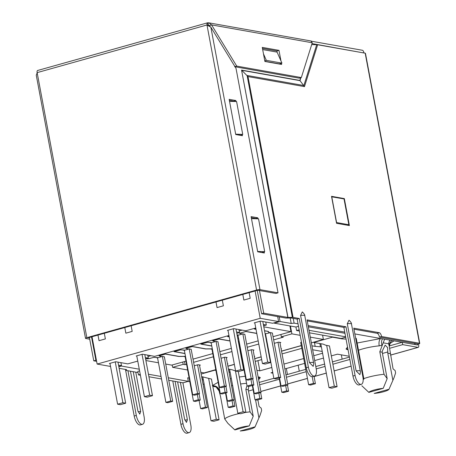 <?xml version="1.0" encoding="UTF-8"?>
<svg xmlns="http://www.w3.org/2000/svg" width="456" height="456" viewBox="0 0 456 456"><rect width="100%" height="100%" fill="white"/><g stroke="black" fill="none" stroke-linecap="round" stroke-linejoin="round"><path stroke-width="0.68" d="M393.916 377.944L389.014 389.259L374.188 393.42A10.254 1.875 169.4 0 0 383.695 391.71A10.254 1.875 169.4 0 0 389.014 389.259L394.03 377.676L395.597 372.94L395.158 370.597L393.061 368.864L389.304 346.588M389.937 343.545L394.001 340.871L390.085 343.317L389.287 346.503C388.957 343.989 389.926 342 392.188 340.552L402.152 342.319M246.998 385.639L245.852 389.35L250.07 411.871A18.451 3.374 169.4 0 0 245.117 412.492M239.406 413.541A18.451 3.374 169.4 0 0 234.127 414.84A18.451 3.374 169.4 0 0 224.734 418.973L220.522 396.458L219.074 390.923L219.336 390.707A18.451 3.374 -10.6 0 1 219.655 390.342M257.868 399.838L259.105 406.444L261.202 408.177L261.641 410.52L260.074 415.256L255.064 426.839L240.238 431A10.254 1.875 169.4 0 0 249.74 429.29A10.254 1.875 169.4 0 0 255.064 426.839L259.954 415.53M415.125 344.576L414.977 343.414M293.225 318.391L294.109 323.127L298.042 323.828M308.142 325.618L344.742 332.122M354.848 333.917L392.188 340.552M274.141 322.831L274.204 323.15L295.938 327.009L296.599 330.526L299.387 331.022M309.487 332.817L341.185 338.449L345.694 337.183M314.452 342.581L315.164 346.383L311.921 345.808M235.598 370.99L231.984 369.719L228.445 369.092M168.281 377.767L188.334 381.33L187.672 377.807L189.137 378.07M121.29 365.712L121.353 366.031L139.274 369.212M148.462 374.245L161.048 376.479M125.577 369.463L125.742 370.363L138.031 372.546M187.997 381.421L189.827 381.746M203.034 384.094L204.18 384.294M214.149 386.067L215.876 386.642L219.074 390.923L219.336 390.707C218.299 387.224 215.967 385.571 212.336 385.742L214.217 386.078M211.447 379.056L201.637 376.61M119.136 368.317L126.643 369.651L125.742 370.363M355.657 338.244L356.278 338.426M346.053 339.099L341.977 338.859L332.504 337.178L313.711 342.45L323.19 344.132L325.715 345.209L329.466 345.944M290.181 317.992L291.207 323.486L294.109 323.127M331.757 196.753L336.591 222.556L348.851 224.734L344.023 198.93L331.609 196.798M348.851 224.734L347.221 225.19M322.58 353.24L313.774 355.708M303.713 358.536L283.951 364.076M271.816 367.479L259.829 370.842L256.899 370.323M243.692 367.975L243.27 367.901M242.712 364.92L243.099 364.811M255.229 361.408L261.687 359.602M269.524 357.401L269.912 357.293M282.042 353.89L301.804 348.344M312.656 349.758L322.25 351.462M321.389 346.862L315.164 346.383M301.279 345.557L281.517 351.097M269.388 354.5L269 354.608M261.163 356.809L254.71 358.621M242.575 362.024L242.187 362.132M234.35 364.333L227.897 366.139M230.183 372.444L229.043 372.267M214.44 370.021L215.95 370.546M214.485 370.289L201.153 374.028M203.37 379.968L202.23 379.791M140.402 375.231L138.47 374.889L137.809 371.372L139.582 370.87M121.353 366.031L118.839 366.732M212.633 385.383L218.156 382.327M230.257 378.748L231.317 378.508M239.286 377.015L245.237 376.234M258.238 377.494L259.27 377.078L260.296 377.636L258.655 379.7M272.882 373.162L270.978 372.826L272.728 372.335M284.857 368.932L304.619 363.386M314.68 360.565L323.486 358.091M331.324 355.891L337.48 354.169L349.262 356.261M347.974 349.37A6.071 5.369 -79.9 0 0 347.067 349.535L346.041 348.977L347.535 347.022M357.139 343.026L380.703 338.512C379.198 339.777 378.691 342.228 379.187 345.859L382.008 345.209C381.222 342.741 381.393 340.615 382.516 338.831M291.207 323.486L280.064 321.503L274.204 323.15M295.938 327.009L298.503 326.291M308.359 326.798L344.964 333.296M389.287 346.503L388.649 343.801A6.071 5.369 100.1 0 1 390.114 340.182M384.59 339.201L379.808 351.77L384.026 374.285A18.451 3.374 169.4 0 0 363.802 378.628M299.159 329.808L296.599 330.526M345.625 336.819L309.02 330.315M279.192 316.863L280.064 321.503M320.437 346.691L319.85 343.539M341.327 354.853L342.131 359.157M287.451 374.496L286.334 368.516M259.829 370.842L257.925 360.656M298.156 365.199L299.278 371.178M168.754 380.27L183.055 382.806L188.334 381.33M138.47 374.889L140.243 374.393M161.515 378.982L148.935 376.747M202.424 379.802L201.831 376.65M229.237 372.278L228.644 369.126M341.863 338.255L341.977 338.859M346.041 348.977L347.888 348.914M260.296 377.636L258.398 378.326M332.504 337.178L332.447 336.893M390.211 353.617L387.794 353.189L387.6 347.58L385.143 345.118L382.339 350.932L382.225 352.197L379.808 351.77M219.079 390.934L219.074 390.929C219.501 390.176 218.316 388.689 215.523 386.477M245.852 389.35L248.269 389.777L248.759 386.363M384.026 374.285L387.172 378.651L383.222 388.335A10.254 1.875 169.4 0 0 368.841 392.365L361.836 385.759M387.172 378.651L382.225 352.197M224.734 418.973L227.886 423.339L234.886 429.945L249.267 425.915A10.254 1.875 169.4 0 0 234.886 429.945M250.07 411.871L253.217 416.231L249.267 425.915M248.269 389.777L253.217 416.231M383.222 388.335L368.841 392.365M392.793 379.877L387.794 353.189M255.542 399.849L258.837 417.457M326.667 345.38L334.305 386.192L337.087 386.688L329.449 345.876M337.087 386.688L331.808 388.17L329.027 387.674L334.305 386.192M320.796 343.71L329.027 387.674M363.164 379.375L363.899 379.17L363.153 379.033M356.261 338.352L363.899 379.17M208.648 378.486L216.286 419.303L219.074 419.799L211.436 378.982M238.266 371.554L245.887 412.275L240.608 413.757L237.821 413.261L229.59 369.292M219.074 419.799L213.796 421.276L211.008 420.785L216.286 419.303M202.783 376.816L211.008 420.785M237.821 413.261L243.099 411.779L235.461 370.967M245.887 412.275L243.099 411.779M312.217 376.679L313.466 383.348L308.609 384.71L300.692 342.41M308.609 384.71L310.559 385.052L315.415 383.69L313.466 383.348M315.415 383.69L314.013 376.2M285.655 385.554L286.653 390.866L281.797 392.228L279.129 377.967M281.797 392.228L283.746 392.576L288.602 391.214L286.653 390.866M288.602 391.214L287.451 385.052M277.989 342.296L285.901 384.59L281.044 385.953L279.528 377.853M281.044 385.953L282.999 386.3L287.856 384.938L285.901 384.59M287.856 384.938L279.887 342.365M258.848 393.078L259.84 398.39L254.984 399.752L252.316 385.485M254.984 399.752L256.933 400.1L261.79 398.738L259.84 398.39M261.79 398.738L260.638 392.576M199.449 364.931L207.417 407.504L202.561 408.867L200.611 408.519L199.095 400.419M197.551 364.863L205.468 407.157L200.611 408.519M207.417 407.504L205.468 407.157M251.176 349.82L259.088 392.114L254.237 393.477L252.715 385.371M254.237 393.477L256.186 393.824L261.043 392.462L259.088 392.114M261.043 392.462L253.074 349.889M232.036 400.596L233.027 405.914L228.171 407.276L225.503 393.009M228.171 407.276L230.12 407.618L234.977 406.256L233.027 405.914M234.977 406.256L233.825 400.094M224.363 357.339L232.281 399.638L227.424 401.001L225.908 392.895M227.424 401.001L229.374 401.343L234.23 399.98L232.281 399.638M234.23 399.98L226.261 357.407M184.532 361.522L185.125 364.709L186.561 364.304M193.612 362.326L213.374 356.786M220.425 354.808L231.961 351.57M239.799 349.37L240.187 349.262M247.237 347.284L258.774 344.046M266.612 341.846L266.999 341.738M273.646 339.874L283.296 337.166L281.346 336.824L280.907 334.482M311.362 342.827L323.389 339.452L322.586 335.143M200.834 372.335L204.111 372.917L215.785 369.645M227.915 366.236L234.373 364.429M242.21 362.229L242.592 362.121M254.727 358.718L261.18 356.905M269.017 354.705L269.405 354.597M281.54 351.194L301.302 345.654M227.453 363.763L227.926 363.848L227.487 363.973M194.262 365.786L198.138 364.697L200.366 365.096L199.523 365.33M254.26 356.239L254.739 356.324L254.3 356.45M221.075 358.262L224.95 357.179L227.179 357.572L226.336 357.806M281.073 348.72L281.551 348.806L281.113 348.925M247.887 350.744L251.758 349.655L253.992 350.048L253.148 350.288M300.726 342.587L301.479 342.194M274.295 343.334L278.57 342.131L280.799 342.53L279.961 342.764M185.125 364.709L183.175 364.361L172.619 367.325L187.627 369.987M323.389 339.452L310.297 337.127M300.19 335.331L291.903 333.86L281.346 336.824M182.736 362.024L183.175 364.361M291.903 333.86L290.438 326.029M172.186 364.988L172.619 367.325M217.974 341.692L226.319 386.295L221.462 387.657L219.513 387.309L211.128 342.513M226.319 386.295L224.369 385.947L219.513 387.309M216.03 341.39L224.369 385.947M164.348 356.734L172.693 401.337L167.836 402.699L165.887 402.352L157.502 357.555M172.693 401.337L170.743 400.989L165.887 402.352M162.404 356.432L170.743 400.989M199.101 393.927L200.258 400.089L195.402 401.451L193.452 401.109L185.073 356.341M197.311 394.429L198.309 399.747L193.452 401.109M200.258 400.089L198.309 399.747M225.914 386.409L227.071 392.57L222.214 393.933L220.265 393.585L211.886 348.823M224.124 386.91L225.116 392.223L220.265 393.585M227.071 392.57L225.116 392.223M252.727 378.885L253.884 385.046L249.027 386.409L247.072 386.061L238.699 341.299M250.937 379.386L251.929 384.699L247.072 386.061M253.884 385.046L251.929 384.699M272.346 332.926L280.691 377.522L275.84 378.885L273.885 378.543L265.512 333.775M270.402 332.612L278.741 377.18L273.885 378.543M280.691 377.522L278.741 377.18M191.161 349.216L199.506 393.813L194.649 395.175L192.7 394.833L184.315 350.037M199.506 393.813L197.556 393.471L192.7 394.833M189.217 348.914L197.556 393.471M244.786 334.168L253.131 378.771L248.275 380.133L246.325 379.785L237.941 334.989M242.843 333.866L251.182 378.423L246.325 379.785M253.131 378.771L251.182 378.423M289.902 325.937L290.974 331.66L273.053 336.688M266.401 338.551L266.019 338.66M258.181 340.86L246.645 344.098M239.594 346.075L239.206 346.184M231.369 348.384L219.832 351.622M212.781 353.599L193.019 359.14M185.968 361.118L171.69 365.125L165.722 364.065M145.903 360.542L158.483 362.782M256.796 333.473L245.841 331.529L239.668 333.262L240.996 333.769A4.247 0.775 169.4 0 0 243.014 333.855L244.821 334.368M238.032 335.485L237.525 335.394A4.247 0.775 169.4 0 0 237.547 335.274A4.247 0.775 169.4 0 0 237.114 335.029M229.094 336.226L228 336.534L229.191 336.745M237.724 338.261L238.579 338.415M238.784 341.761L238.363 341.687M229.984 340.997L219.028 339.053L212.855 340.786L214.183 341.293A4.247 0.775 169.4 0 0 216.201 341.379L218.008 341.892M211.219 343.009L210.712 342.918A4.247 0.775 169.4 0 0 210.735 342.798A4.247 0.775 169.4 0 0 209.891 342.496L207.366 342.325L201.193 344.058L211.772 345.933M211.972 349.285L211.459 349.193A4.247 0.775 169.4 0 0 210.125 348.92L205.593 348.948L192.215 346.571L186.042 348.304L187.37 348.817A4.247 0.775 169.4 0 0 189.388 348.897L191.195 349.41M184.412 350.533L183.899 350.442A4.247 0.775 169.4 0 0 183.922 350.316A4.247 0.775 169.4 0 0 183.078 350.02L180.553 349.843L174.38 351.576L184.959 353.457M185.159 356.803L184.646 356.712A4.247 0.775 169.4 0 0 183.312 356.438L178.78 356.472L165.408 354.095L159.23 355.828L160.563 356.335A4.247 0.775 169.4 0 0 162.575 356.421L164.382 356.934M157.599 358.051L157.086 357.96A4.247 0.775 169.4 0 0 157.109 357.84A4.247 0.775 169.4 0 0 156.265 357.544L153.74 357.367L149.044 358.684L145.612 358.992M290.974 331.66L263.802 326.838M255.907 328.708L254.813 329.01L256.004 329.221M264.531 330.737L268.191 331.387L269.08 332.378A4.247 0.775 169.4 0 0 270.573 332.606L272.386 333.119M265.597 334.242L265.175 334.162M211.795 346.058L200.817 344.109L207.366 342.325M184.982 353.582L174.004 351.633L180.553 349.843M211.39 348.823L211.459 349.193M184.577 356.347L184.646 356.712M145.755 358.849L149.146 358.604L153.74 357.367M180.547 349.798L185.056 350.111L188.225 349.228L185.826 348.316L192.369 346.48L205.804 348.863L212.308 348.817M207.36 342.274L211.869 342.593L215.038 341.704L212.638 340.792L219.182 338.956L229.961 340.871M229.083 336.18L227.63 336.591L229.214 336.87M237.747 338.386L238.608 338.54M237.103 334.938L238.682 335.069L241.851 334.18L239.451 333.273L245.995 331.432L256.774 333.347M255.896 328.656L254.442 329.067L256.027 329.346M264.56 330.862L267.849 331.324M153.735 357.316L158.249 357.635L161.413 356.746L159.013 355.84L165.556 353.998L178.991 356.387L185.495 356.341M238.288 341.299L239.121 341.293M265.101 333.781L269.41 332.937L269.331 332.515M267.871 331.449L269.41 332.937M242.136 330.115L239.2 330.942M150.936 355.703L148 356.529M269.131 332.886L269.029 332.327M188.225 349.228L188.174 348.937M215.038 341.704L214.981 341.413M241.851 334.18L241.794 333.895M161.413 356.746L161.361 356.455M233.25 328.765L240.893 369.605L243.681 370.095L235.991 329.027M262.804 321.503L270.493 362.577L265.215 364.059L262.428 363.563L254.784 322.723M243.681 370.095L238.402 371.577L235.615 371.081L240.893 369.605M227.971 330.247L235.615 371.081M262.428 363.563L267.706 362.081L260.062 321.241M270.493 362.577L267.706 362.081M115.237 361.87L122.881 402.711L125.662 403.207L117.979 362.132M144.791 354.614L152.475 395.683L147.197 397.165L144.409 396.669L136.771 355.828M125.662 403.207L120.384 404.689L117.602 404.193L122.881 402.711M109.959 363.352L117.602 404.193M144.409 396.669L149.688 395.187L142.05 354.352M152.475 395.683L149.688 395.187M124.796 327.545L125.845 333.171L132.183 331.398L131.129 325.766M242.809 294.433L243.863 300.065L250.196 298.287L249.141 292.655M215.996 301.957L217.05 307.583L223.383 305.811L222.328 300.179M97.983 335.063L99.032 340.695L105.37 338.916L104.316 333.29M255.109 290.985L260.222 318.311L97.134 364.065L92.015 336.739M136.817 356.096L136.207 355.988L142.54 354.209L154.635 356.358L228.958 335.508M147.738 355.133L148.297 358.137L145.35 357.612M265.751 322.027L266.315 325.031L263.368 324.507M254.836 322.99L254.22 322.882L260.553 321.104L272.648 323.253L278.61 321.577L260.222 318.311M238.938 329.551L239.503 332.549L236.556 332.025M228.023 330.509L227.407 330.4L233.74 328.628L245.835 330.771L255.77 327.989M120.925 362.657L121.49 365.661L118.537 365.136M110.004 363.62L109.394 363.512L115.727 361.733L127.822 363.882L137.752 361.095M110.534 366.447L97.134 364.065M118.782 366.419L121.49 365.661M145.589 358.895L148.297 358.137M236.795 333.307L239.503 332.549M263.608 325.789L266.315 325.031M278.61 321.577L277.681 316.595M130.456 371.201L137.894 410.959L139.764 414.122L140.682 411.454L133.243 371.697M177.601 381.837L184.6 419.252L186.47 422.416L187.387 419.748L180.388 382.333M229.528 101.335L236.59 101.551L242.734 134.389L240.13 135.301M259.304 289.6L263.71 313.147L261.601 313.739L257.23 290.386M300.692 77.748L299.848 80.438L241.555 70.081L287.85 317.433L263.71 313.147M235.706 134.349L240.095 135.13M257.657 251.638L262.08 252.59M264.868 61.292L279.294 63.857L281.933 63.116L266.327 60.346L263.482 53.882M262.456 48.393L276.877 50.952L277.094 52.127L262.673 49.567M235.672 134.178L242.734 134.389M277.094 52.127L281.933 63.116M266.327 60.346L264.776 60.779M251.478 218.623L258.541 218.834L264.685 251.678L262.046 252.419M257.623 251.461L264.685 251.678M418.477 344.035L379.46 337.109L381.569 336.517L419.469 343.248A2.428 0.445 -10.6 0 1 419.748 343.391A2.428 0.445 -10.6 0 1 418.477 344.035L418.693 345.209A2.428 1.043 74.3 0 1 418.232 347.352A2.428 1.043 74.3 0 1 418.015 347.358L402.694 344.633L402.255 342.291L389.242 345.939M311.841 41.291L362.417 50.274A2.428 1.043 74.3 0 1 363.973 52.816L364.008 52.993M259.601 384.778L279.363 379.232M286.414 377.255L306.175 371.714M316.236 368.893L325.048 366.419M332.886 364.219L349.86 359.459M389.595 348.31L402.694 344.633M349.421 357.111L332.447 361.876M324.609 364.07L315.797 366.544M305.737 369.366L285.975 374.912M273.845 378.315L259.162 382.43M417.36 343.841L417.576 345.01L402.255 342.291M135.751 372.142L144.113 416.824A8.499 3.642 -105.7 0 1 142.506 424.314A8.499 3.642 -105.7 0 1 136.31 415.439L127.948 370.757M212.809 386.34L216.469 386.99M182.896 382.778L190.819 425.123A8.499 3.642 -105.7 0 1 189.211 432.607A8.499 3.642 -105.7 0 1 183.016 423.732L175.093 381.393M189.211 432.607L187.102 433.2A8.499 3.642 -105.7 0 1 180.907 424.325L183.016 423.732M172.795 380.988L180.907 424.325M142.506 424.314L140.397 424.906A8.499 3.642 -105.7 0 1 134.201 416.032L125.48 369.445M312.012 43.588L362.89 52.793M207.4 25.245L208.118 25.297L207.001 25.097L210.849 27.149L236.02 68.354L278.029 292.837L259.971 289.634A2.548 0.467 169.4 0 0 256.585 290.044L207.001 25.097L208.221 25.268L207.759 22.806A2.428 1.043 74.3 0 0 207.543 22.811A2.428 1.043 74.3 0 0 207.087 24.949L37.136 72.629L86.845 337.668A2.548 0.467 169.4 0 0 85.511 338.341A2.548 0.467 169.4 0 0 85.796 338.494L89.712 339.19M419.748 343.391L365.467 53.346A2.428 0.445 169.4 0 0 365.188 53.198L317.638 44.756L311.699 44.591M308.376 367.165A8.499 3.642 74.3 0 0 314.572 376.04L312.457 376.633A8.499 3.642 -105.7 0 1 306.261 367.758L308.376 367.165L299.261 318.493L293.065 317.393L248.001 76.585L241.737 70.309L299.968 80.649L300.897 77.691M248.001 76.585L304.471 86.617L299.848 80.438M309.402 362.588L313.169 366.362C313.728 364.378 313.87 363.21 313.603 362.845A5.865 1.072 169.4 0 0 312.936 362.491A5.865 1.072 169.4 0 0 309.402 362.588L300.578 315.438A5.865 1.072 -10.6 0 1 304.112 315.341A5.865 1.072 -10.6 0 1 304.779 315.695L313.603 362.845M304.779 315.695C304.95 314.942 304.123 313.682 302.299 311.915L300.578 315.438M356.107 370.882L359.875 374.655C360.434 372.677 360.576 371.503 360.303 371.138A5.865 1.072 169.4 0 0 359.642 370.785A5.865 1.072 169.4 0 0 356.107 370.882L347.284 323.737A5.865 1.072 -10.6 0 1 350.818 323.64A5.865 1.072 -10.6 0 1 351.479 323.988L360.303 371.138M351.479 323.988C351.656 323.241 350.829 321.982 349.005 320.209L347.284 323.737M345.967 326.792L355.076 375.465A8.499 3.642 74.3 0 0 361.272 384.34L359.163 384.927A8.499 3.642 -105.7 0 1 352.967 376.057L343.858 327.385L345.967 326.792L307.065 319.878L316.173 368.556A8.499 3.642 74.3 0 1 314.572 376.04M343.858 327.385L307.253 320.882M361.272 384.34A8.499 3.642 74.3 0 0 362.879 376.85L353.77 328.177L379.244 332.698A3.642 1.562 74.3 0 1 381.569 336.517M379.46 337.109A3.642 1.562 74.3 0 0 377.129 333.29L353.959 329.175M96.433 360.331L95.874 360.234L91.502 336.881M95.874 360.234L93.759 360.827L96.621 361.334M362.497 52.725L362.862 52.622M208.21 25.194L208.734 25.291M208.267 25.205L208.118 22.8L207.708 22.846M208.118 22.8L208.916 22.851L211.561 24.892L209.446 25.485L208.512 25.245M310.963 41.068L312.269 42.778L301.325 77.571L236.727 66.103L211.561 24.892L312.269 42.778M37.136 72.629A2.428 1.043 -105.7 0 1 37.591 70.492L207.543 22.811M85.511 338.341L36.252 75.149L37.261 72.721M256.585 290.044L86.845 337.668M87.934 337.885L257.782 290.233L275.92 293.43L278.029 292.837M37.067 72.151L37.113 72.892M344.337 198.599L349.387 225.577L336.568 223.297L331.518 196.325L344.337 198.599L343.493 198.839M293.065 317.393A3.032 0.553 169.4 0 0 292.359 317.353L287.987 317.444L241.555 70.081M306.261 367.758L297.152 319.086L299.261 318.493M261.601 313.739L285.735 318.026A3.032 0.553 169.4 0 0 286.442 318.066L290.956 317.986L297.152 319.086M89.393 337.474L93.759 360.827M281.403 63.264L281.62 64.438L264.902 61.469L262.268 47.39L278.986 50.359L280.964 60.916M209.446 25.485L210.034 26.442M236.727 66.103L234.618 66.69L299.21 78.164L301.325 77.571M264.155 251.826L264.377 252.994L257.691 251.809L251.102 216.623L257.794 217.808L257.982 218.817M242.21 134.537L242.427 135.711L235.741 134.526L229.157 99.34L235.843 100.525L236.031 101.534M229.339 100.337L233.734 101.118L233.797 101.466M251.29 217.626L255.679 218.401L255.748 218.749M278.986 50.359L276.877 50.952M235.843 100.525L233.734 101.118M257.794 217.808L255.679 218.401M231.562 385.742A18.451 3.374 -10.6 0 1 232.623 385.485M240.591 383.992A18.451 3.374 -10.6 0 1 246.565 383.336M414.874 344.531L414.658 343.357M258.125 376.878L259.27 377.078M348.036 349.706L347.067 349.535M390.085 343.317L390.416 342.883M383.12 342.821L388.649 343.801M358.49 350.248A18.451 3.374 -10.6 0 1 379.187 345.859M382.459 353.451L387.913 351.918M248.503 391.031L253.108 389.737M260.849 391.447L280.611 385.907M287.662 383.929L307.424 378.383M314.076 376.519L326.296 373.088M334.134 370.893L351.109 366.128M390.484 355.082L418.015 347.358M138.077 411.688A3.437 0.627 169.4 0 0 140.682 411.454M184.783 419.987A3.437 0.627 169.4 0 0 187.387 419.748M136.31 415.439L134.201 416.032M292.359 317.353L247.089 75.457L303.861 85.54L316.72 44.677M304.471 86.617L317.638 44.756M419.469 343.248L365.188 53.198M355.076 375.465L352.967 376.057M377.129 333.29L379.244 332.698M210.849 27.149L259.971 289.634M237.547 335.274L237.49 334.96M210.735 342.798L210.678 342.484M183.922 350.316L183.865 350.008M157.109 357.84L157.052 357.527M260.86 391.499L280.622 385.958M287.673 383.98L307.435 378.434M314.081 376.57L326.302 373.139M334.14 370.939L351.12 366.179M390.49 355.133L418.232 347.352M311.368 41.046L208.916 22.851"/></g></svg>
